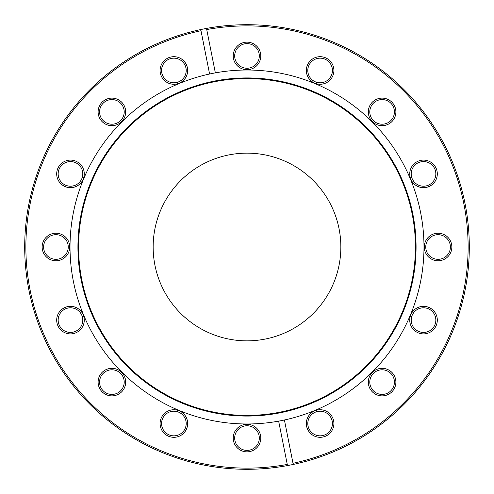 <?xml version="1.0" encoding="UTF-8"?>
<svg xmlns="http://www.w3.org/2000/svg" width="494" height="494" viewBox="0 0 494 494"><rect width="100%" height="100%" fill="white"/><g stroke="black" fill="none" stroke-linecap="round" stroke-linejoin="round"><path stroke-width="0.74" d="M247 153.152A93.848 93.848 0 0 0 153.152 247A93.848 93.848 0 0 0 247 340.848A93.848 93.848 0 0 0 340.848 247A93.848 93.848 0 0 0 247 153.152M382.103 125.68A13.783 13.783 0 0 1 368.32 111.897A13.783 13.783 0 0 1 382.103 98.115A13.783 13.783 0 0 1 395.885 111.897A13.783 13.783 0 0 1 382.103 125.68M382.103 99.578A12.319 12.319 0 0 0 369.79 111.897A12.319 12.319 0 0 0 382.103 124.21A12.319 12.319 0 0 0 394.422 111.897A12.319 12.319 0 0 0 382.103 99.578M423.525 187.664A13.783 13.783 0 0 1 409.736 173.882A13.783 13.783 0 0 1 423.525 160.099A13.783 13.783 0 0 1 437.307 173.882A13.783 13.783 0 0 1 423.525 187.664M423.525 161.563A12.319 12.319 0 0 0 411.206 173.882A12.319 12.319 0 0 0 423.525 186.201A12.319 12.319 0 0 0 435.838 173.882A12.319 12.319 0 0 0 423.525 161.563M438.067 260.783A13.783 13.783 0 0 1 424.284 247A13.783 13.783 0 0 1 438.067 233.217A13.783 13.783 0 0 1 451.849 247A13.783 13.783 0 0 1 438.067 260.783M438.067 234.681A12.319 12.319 0 0 0 425.748 247A12.319 12.319 0 0 0 438.067 259.319A12.319 12.319 0 0 0 450.386 247A12.319 12.319 0 0 0 438.067 234.681M423.525 333.901A13.783 13.783 0 0 1 409.736 320.118A13.783 13.783 0 0 1 423.525 306.336A13.783 13.783 0 0 1 437.307 320.118A13.783 13.783 0 0 1 423.525 333.901M423.525 307.799A12.319 12.319 0 0 0 411.206 320.118A12.319 12.319 0 0 0 423.525 332.437A12.319 12.319 0 0 0 435.838 320.118A12.319 12.319 0 0 0 423.525 307.799M382.103 395.885A13.783 13.783 0 0 1 368.32 382.103A13.783 13.783 0 0 1 382.103 368.32A13.783 13.783 0 0 1 395.885 382.103A13.783 13.783 0 0 1 382.103 395.885M382.103 369.79A12.319 12.319 0 0 0 369.79 382.103A12.319 12.319 0 0 0 382.103 394.422A12.319 12.319 0 0 0 394.422 382.103A12.319 12.319 0 0 0 382.103 369.79M320.118 437.307A13.783 13.783 0 0 1 306.336 423.525A13.783 13.783 0 0 1 320.118 409.736A13.783 13.783 0 0 1 333.901 423.525A13.783 13.783 0 0 1 320.118 437.307M320.118 411.206A12.319 12.319 0 0 0 307.799 423.525A12.319 12.319 0 0 0 320.118 435.838A12.319 12.319 0 0 0 332.437 423.525A12.319 12.319 0 0 0 320.118 411.206M247 451.849A13.783 13.783 0 0 1 233.217 438.067A13.783 13.783 0 0 1 247 424.284A13.783 13.783 0 0 1 260.783 438.067A13.783 13.783 0 0 1 247 451.849M247 425.748A12.319 12.319 0 0 0 234.681 438.067A12.319 12.319 0 0 0 247 450.386A12.319 12.319 0 0 0 259.319 438.067A12.319 12.319 0 0 0 247 425.748M173.882 437.307A13.783 13.783 0 0 1 160.099 423.525A13.783 13.783 0 0 1 173.882 409.736A13.783 13.783 0 0 1 187.664 423.525A13.783 13.783 0 0 1 173.882 437.307M173.882 411.206A12.319 12.319 0 0 0 161.563 423.525A12.319 12.319 0 0 0 173.882 435.838A12.319 12.319 0 0 0 186.201 423.525A12.319 12.319 0 0 0 173.882 411.206M111.897 395.885A13.783 13.783 0 0 1 98.115 382.103A13.783 13.783 0 0 1 111.897 368.32A13.783 13.783 0 0 1 125.68 382.103A13.783 13.783 0 0 1 111.897 395.885M111.897 369.79A12.319 12.319 0 0 0 99.578 382.103A12.319 12.319 0 0 0 111.897 394.422A12.319 12.319 0 0 0 124.21 382.103A12.319 12.319 0 0 0 111.897 369.79M70.475 333.901A13.783 13.783 0 0 1 56.693 320.118A13.783 13.783 0 0 1 70.475 306.336A13.783 13.783 0 0 1 84.264 320.118A13.783 13.783 0 0 1 70.475 333.901M70.475 307.799A12.319 12.319 0 0 0 58.162 320.118A12.319 12.319 0 0 0 70.475 332.437A12.319 12.319 0 0 0 82.794 320.118A12.319 12.319 0 0 0 70.475 307.799M55.933 260.783A13.783 13.783 0 0 1 42.151 247A13.783 13.783 0 0 1 55.933 233.217A13.783 13.783 0 0 1 69.716 247A13.783 13.783 0 0 1 55.933 260.783M55.933 234.681A12.319 12.319 0 0 0 43.614 247A12.319 12.319 0 0 0 55.933 259.319A12.319 12.319 0 0 0 68.252 247A12.319 12.319 0 0 0 55.933 234.681M70.475 187.664A13.783 13.783 0 0 1 56.693 173.882A13.783 13.783 0 0 1 70.475 160.099A13.783 13.783 0 0 1 84.264 173.882A13.783 13.783 0 0 1 70.475 187.664M70.475 161.563A12.319 12.319 0 0 0 58.162 173.882A12.319 12.319 0 0 0 70.475 186.201A12.319 12.319 0 0 0 82.794 173.882A12.319 12.319 0 0 0 70.475 161.563M173.882 84.264A13.783 13.783 0 0 1 160.099 70.475A13.783 13.783 0 0 1 173.882 56.693A13.783 13.783 0 0 1 187.664 70.475A13.783 13.783 0 0 1 173.882 84.264M173.882 58.162A12.319 12.319 0 0 0 161.563 70.475A12.319 12.319 0 0 0 173.882 82.794A12.319 12.319 0 0 0 186.201 70.475A12.319 12.319 0 0 0 173.882 58.162M247 69.716A13.783 13.783 0 0 1 233.217 55.933A13.783 13.783 0 0 1 247 42.151A13.783 13.783 0 0 1 260.783 55.933A13.783 13.783 0 0 1 247 69.716M247 43.614A12.319 12.319 0 0 0 234.681 55.933A12.319 12.319 0 0 0 247 68.252A12.319 12.319 0 0 0 259.319 55.933A12.319 12.319 0 0 0 247 43.614M320.118 84.264A13.783 13.783 0 0 1 306.336 70.475A13.783 13.783 0 0 1 320.118 56.693A13.783 13.783 0 0 1 333.901 70.475A13.783 13.783 0 0 1 320.118 84.264M320.118 58.162A12.319 12.319 0 0 0 307.799 70.475A12.319 12.319 0 0 0 320.118 82.794A12.319 12.319 0 0 0 332.437 70.475A12.319 12.319 0 0 0 320.118 58.162M111.897 125.68A13.783 13.783 0 0 1 98.115 111.897A13.783 13.783 0 0 1 111.897 98.115A13.783 13.783 0 0 1 125.68 111.897A13.783 13.783 0 0 1 111.897 125.68M111.897 99.578A12.319 12.319 0 0 0 99.578 111.897A12.319 12.319 0 0 0 111.897 124.21A12.319 12.319 0 0 0 124.21 111.897A12.319 12.319 0 0 0 111.897 99.578M284.402 419.993L293.238 464.44A222.3 222.3 0 0 1 25.916 270.249A222.3 222.3 0 0 1 247 24.7A222.3 222.3 0 0 1 293.238 464.44L293.01 463.286A221.127 221.127 0 0 0 247 25.873A221.127 221.127 0 0 0 206.739 29.566L215.353 72.865A176.988 176.988 0 0 0 247 423.988A176.988 176.988 0 0 0 422.988 228.191A176.988 176.988 0 0 0 215.353 72.865M206.511 28.417L206.739 29.566L206.511 28.417M247 416.072A169.072 169.072 0 0 0 416.072 247A169.072 169.072 0 0 0 247 77.929A169.072 169.072 0 0 0 77.929 247A169.072 169.072 0 0 0 247 416.072M247 78.571A168.429 168.429 0 0 0 78.571 247A168.429 168.429 0 0 0 247 415.429A168.429 168.429 0 0 0 415.429 247A168.429 168.429 0 0 0 247 78.571M209.598 74.007L200.99 30.714A221.127 221.127 0 0 0 30.122 290.139A221.127 221.127 0 0 0 287.261 464.434L278.647 421.135M287.489 465.583L287.261 464.434L287.489 465.583"/></g></svg>
